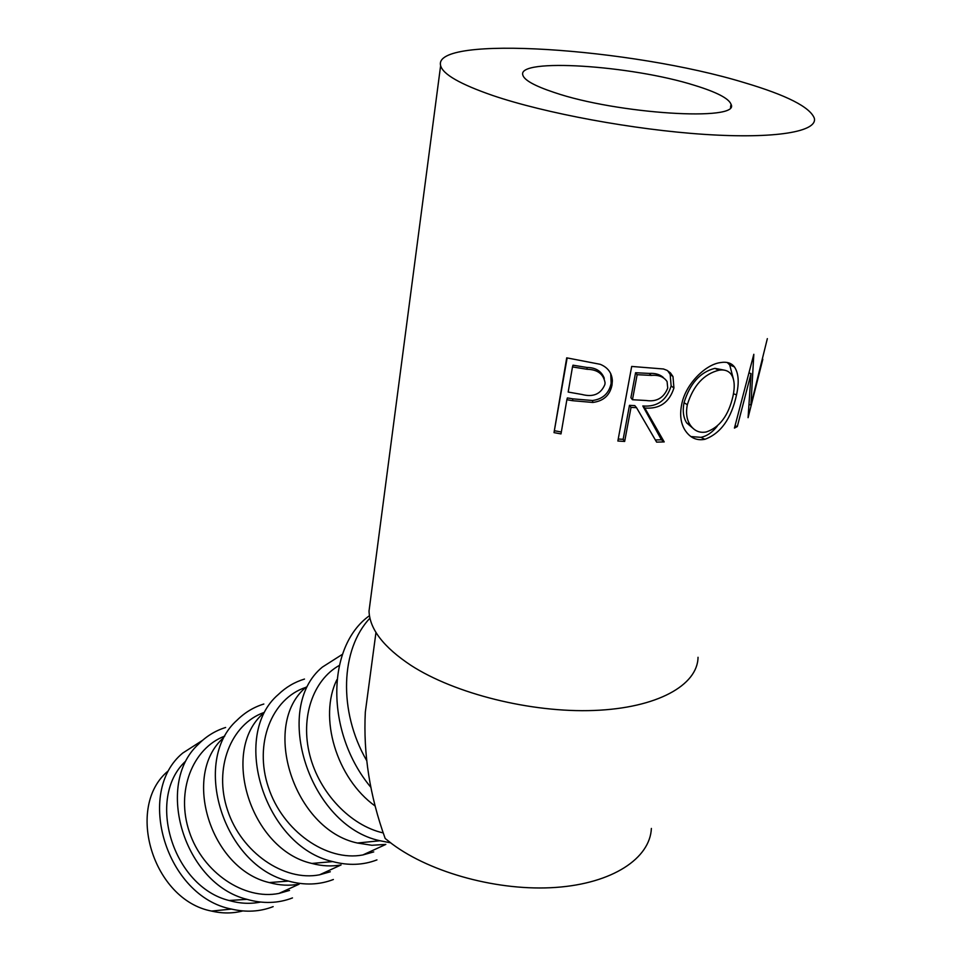 <?xml version="1.0" encoding="UTF-8"?>
<svg xmlns="http://www.w3.org/2000/svg" width="961" height="961" viewBox="0 0 961 961"><rect width="100%" height="100%" fill="white"/><g stroke="black" fill="none" stroke-linecap="round" stroke-linejoin="round"><path stroke-width="1.44" d="M554.065 92.412C534.676 85.949 524.262 80.171 522.832 75.09C516.61 57.804 631.245 65.324 694.395 85.301C716.738 92.148 728.967 98.502 731.069 104.353C740.883 121.735 616.734 114.023 554.065 92.412M368.423 688.869L365.324 712.053C363.198 753.712 369.805 795.852 385.169 838.472L392.22 844.034C431.237 873.105 499.24 891.472 555.806 887.423C612.457 883.447 650.02 858.413 651.378 828.442M566.87 399.728L561.008 433.916L554.016 432.63L566.714 357.84L600.253 364.315C607.905 367.486 611.929 372.988 612.361 380.808L611.965 385.265C609.839 395.343 603.46 401.073 592.829 402.455L572.504 400.689L572.828 398.851L567.374 397.926L566.87 399.728L572.504 400.689M664.207 441.916L656.615 442.12L636.53 407.68L631.029 407.38L624.662 441.447L617.863 441.015L631.689 366.441L663.474 368.988L666.922 370.309L670.454 372.916L672.988 376.568L673.937 387.992C669.264 402.551 659.558 409.23 644.783 408.017L664.207 441.916L661.444 439.79L655.378 439.97M720.294 362.621C726.66 361.504 731.369 362.934 734.432 366.91C738.601 373.132 739.297 382.442 736.522 394.851C731.357 418.552 720.81 433.375 704.906 439.297C696.581 440.919 689.878 437.772 684.809 429.855C680.772 423.176 679.691 414.936 681.565 405.134C685.049 384.496 705.422 364.471 720.294 362.621M748.967 372.964L751.046 373.577L748.078 417.687L762.818 359.27M751.046 373.577L737.315 426.54L734.432 428.101L753.82 354.297L750.925 404.977L767.346 338.632M370.321 601.142L369.024 611.052C369.637 629.131 383.619 647.233 410.948 665.36C454.829 693.758 531.169 712.906 594.006 710.467C656.964 708.089 697.638 685.337 698.034 657.288M492.825 95.523C545.091 113.29 633.948 129.783 704.641 134.396C775.491 139.057 817.871 131.645 814.303 118.167C809.907 107.055 786.687 95.247 744.643 82.754C631.641 48.074 431.994 34.536 440.631 65.648C442.841 74.285 460.235 84.244 492.825 95.523M370.91 787.371C325.082 732.522 326.247 646.381 369.456 615.689M366.621 760.487C338.104 711.116 340.614 649.035 369.937 618.187M168.103 770.998C124.834 806.735 152.799 899.964 211.564 911.076C222.339 913.611 232.754 913.563 242.809 910.932M202.483 740.39L182.734 753.064C134.804 792.381 166.193 896.649 231.505 909.082C246.208 912.518 260.083 911.701 273.152 906.631M185.569 761.232C145.832 797.918 172.692 886.715 229.102 900.505C239.866 903.604 250.353 904.133 260.575 902.067M225.631 727.477C215.204 730.744 206.062 736.402 198.23 744.439C154.24 784.801 184.332 883.964 246.965 899.34C263.026 903.917 278.197 903.436 292.468 897.922M224.766 736.09C192.44 748.271 175.563 791.456 189.377 831.962C202.807 872.576 244.106 900.385 278.93 893.43L289.525 890.415M223.288 738C181.593 775.083 210.435 868.948 269.224 882.57C279.459 885.417 289.429 885.946 299.147 884.168L278.93 893.43M263.831 704.029C253.68 707.152 244.755 712.545 237.031 720.221C190.891 760.992 223.228 865.861 288.492 881.081C304.397 885.441 319.352 884.913 333.371 879.507M264.107 712.449C230.88 724.089 213.378 768.271 227.601 810.327C241.415 852.491 283.988 881.778 319.557 874.81L330.308 871.771M263.398 713.338C219.709 750.721 250.713 849.98 311.905 863.446C321.923 866.125 331.641 866.618 341.083 864.936L319.557 874.81M304.481 679.067C294.631 682.046 285.91 687.187 278.342 694.491C229.991 735.561 264.792 846.533 332.734 861.597C348.459 865.753 363.198 865.188 376.94 859.891M305.838 687.367C271.759 698.443 253.716 743.646 268.395 787.323C282.654 831.085 326.548 861.909 362.85 854.954L373.745 851.902M306.139 687.091C260.419 724.702 293.79 829.715 357.432 843.025L371.859 845.272L385.817 844.419L362.85 854.954M342.512 654.273L322.379 667.09C271.795 708.365 309.31 825.847 379.967 840.743L390.598 842.809M339.281 665.444C313.046 680.088 300.12 717.314 309.778 755.094C319.316 792.873 350.477 825.643 383.235 832.923M336.951 679.607C318.283 716.99 336.326 778.242 375.222 806.087M687.319 404.725C685.758 412.725 686.647 419.356 689.974 424.63C694.058 430.804 699.476 433.243 706.227 431.969C719.597 427.489 728.522 415.548 733.003 396.112C735.069 386.526 734.48 379.295 731.249 374.454C728.486 370.754 724.39 369.336 718.96 370.201C703.86 374.009 693.313 385.517 687.319 404.725L684.028 402.707C682.442 410.888 683.343 417.627 686.719 422.96L694.479 429.579M651.27 375.415L637.143 374.694L632.458 399.728L646.164 400.497C656.591 402.07 663.787 397.938 667.727 388.076L667.09 381.577C663.847 376.796 658.561 374.742 651.27 375.415L649.24 373.421C655.066 373.048 659.726 374.37 663.21 377.373M587.039 369.276L572.492 366.922L568.179 392.052L581.994 394.478C593.225 397.422 600.865 394.094 604.889 384.508L605.07 382.79C603.52 373.985 597.502 369.48 587.039 369.276L587.063 367.474C595.772 367.57 601.514 371.174 604.277 378.286M724.258 370.129L714.864 368.351L718.96 370.201M714.864 368.351C700.197 372.075 689.926 383.535 684.028 402.707M637.143 374.694L635.569 372.724L649.24 373.421M632.458 399.728L630.909 397.71L635.569 372.724M572.492 366.922L572.984 365.192L587.063 367.474M732.066 364.531L730.901 365.432M717.278 426.131C712.365 432.39 706.9 436.126 700.893 437.339L690.827 436.546M727.261 362.525L729.711 364.94L733.459 379.283M618.235 439.021L623.148 439.321L629.479 405.338L634.813 405.626L636.53 407.68M667.619 370.694L670.177 374.37L671.138 385.986C666.55 400.497 657.108 407.164 642.813 405.962L661.444 439.79M554.016 432.63L567.146 357.924M554.761 430.792L561.332 432.006M610.74 373.601L611.136 383.319C609.022 393.373 602.811 399.103 592.505 400.521L572.828 398.851M749.376 404.593L750.925 404.977M735.045 425.807L737.315 426.54M704.906 439.297L700.893 437.339M736.522 394.851L733.459 393.77M624.662 441.447L623.148 439.321M631.029 407.38L629.479 405.338M644.783 408.017L642.813 405.962M673.937 387.992L671.138 385.986M592.829 402.455L592.505 400.521M611.965 385.265L611.136 383.319M211.564 911.076L231.505 909.082M229.102 900.505L246.965 899.34M269.224 882.57L288.492 881.081M311.905 863.446L332.734 861.597M357.432 843.025L379.967 840.743M686.719 422.96L689.974 424.63M732.726 366.201L733.844 366.189M734.432 366.91L729.711 364.94M670.177 374.37L672.988 376.568M611.532 378.754L612.361 380.808M369.024 611.052L440.631 65.648M365.324 712.053L375.967 632.47M730.504 107.248L731.069 104.353"/></g></svg>
